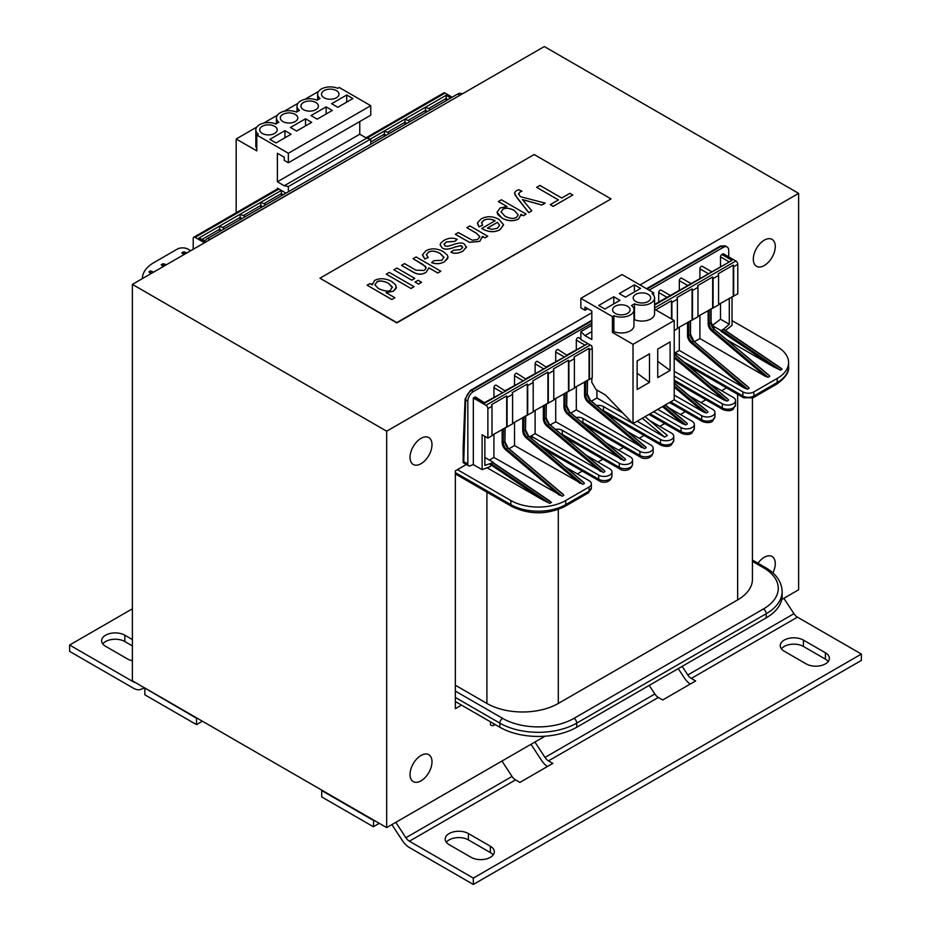 <?xml version="1.0" encoding="UTF-8"?>
<svg xmlns="http://www.w3.org/2000/svg" width="931" height="931" viewBox="0 0 931 931"><rect width="100%" height="100%" fill="white"/><g stroke="black" fill="none" stroke-linecap="round" stroke-linejoin="round"><path stroke-width="1.4" d="M653.62 295.162L653.62 292.788L622.036 274.552L580.851 298.339L612.423 316.575L612.423 332.425L633.022 344.319L633.022 423.605L605.557 395.058L595.945 389.507L591.825 382.373L591.825 378.091M670.646 401.878L701.683 419.8L701.683 415.668L674.219 399.818L674.219 320.532L654.574 309.197M657.74 377.614L657.74 349.078L670.099 341.945L670.099 370.48L657.74 377.614M657.74 361.309L670.099 370.48M634.395 284.863L640.575 288.424L625.469 297.152L619.29 293.579L634.395 284.863L634.395 291.997M648.127 294.371A8.74 5.051 180 0 1 650.688 297.943A8.74 5.051 180 0 1 645.299 302.598A8.74 5.051 180 0 1 635.768 301.504A8.74 5.051 180 0 1 633.208 297.943A8.74 5.051 180 0 1 638.608 293.277A8.74 5.051 180 0 1 648.127 294.371M654.574 297.943L654.574 313.794A12.627 7.285 180 0 1 647.662 320.299A12.627 7.285 180 0 1 634.5 319.682L634.5 303.832A12.627 7.285 0 0 0 647.662 304.437A12.627 7.285 0 0 0 654.574 297.943A12.627 7.285 0 0 0 652.142 293.637L653.62 292.788M574.392 387.68L592.244 377.858L592.244 348.369A2.723 1.571 -120 0 0 591.825 346.751L591.825 345.901L580.851 339.559L580.851 331.634L584.959 335.602L591.825 339.559L591.825 311.024L584.959 307.055L584.959 310.232L580.851 307.847L580.851 298.339M553.794 399.574L574.392 388.157L574.392 358.668A2.723 1.571 -120 0 0 573.985 357.062L589.079 348.334A2.723 1.571 60 0 1 589.498 349.951L592.244 348.369M533.195 411.467L553.794 400.051L553.794 370.561A2.723 1.571 -120 0 0 553.386 368.955L568.492 360.227A2.723 1.571 60 0 1 568.899 361.845L574.392 358.668M512.597 423.361L533.195 411.944L533.195 382.455A2.723 1.571 -120 0 0 532.788 380.837L547.894 372.121A2.723 1.571 60 0 1 548.301 373.727L553.794 370.561M491.999 435.254L512.597 423.838L512.597 394.348A2.723 1.571 -120 0 0 512.19 392.731L527.295 384.014A2.723 1.571 60 0 1 527.702 385.62L533.195 382.455M490.358 464.464L542.831 499.959L549.814 503.357L490.905 463.51L490.358 466.489L482.118 469.655L482.118 434.777L487.879 438.105L491.999 435.731L491.999 406.242A2.723 1.571 -120 0 0 491.591 404.624L506.697 395.908A2.723 1.571 60 0 1 507.104 397.514L512.597 394.348M654.574 307.94L735.874 260.994A2.723 1.571 60 0 1 737.794 264.323L737.794 293.824L718.569 304.449M733.675 296.198L733.675 266.708A2.723 1.571 -120 0 0 733.267 265.091L718.162 273.819A2.723 1.571 60 0 1 718.569 275.425L718.569 304.914L697.971 316.331M713.076 308.091L713.076 278.602A2.723 1.571 -120 0 0 712.669 276.984L697.563 285.712A2.723 1.571 60 0 1 697.971 287.318L697.971 316.808L677.372 328.224M692.478 319.985L692.478 290.495A2.723 1.571 -120 0 0 692.07 288.878L676.965 297.594A2.723 1.571 60 0 1 677.372 299.212L677.372 328.701L674.219 330.528M591.825 325.291L580.851 331.634M637.141 389.507L637.141 360.972L649.501 353.838L649.501 382.373L637.141 389.507M637.141 373.203L649.501 382.373M613.797 296.756L619.976 300.317L604.871 309.045L598.691 305.473L613.797 296.756L613.797 303.89M627.529 306.264A8.74 5.051 180 0 1 630.089 309.837A8.74 5.051 180 0 1 624.701 314.492A8.74 5.051 180 0 1 615.17 313.398A8.74 5.051 180 0 1 612.61 309.837A8.74 5.051 180 0 1 618.009 305.17A8.74 5.051 180 0 1 627.529 306.264M633.976 309.837L633.976 325.687A12.627 7.285 180 0 1 627.063 332.192A12.627 7.285 180 0 1 613.901 331.576L613.901 315.714A12.627 7.285 0 0 0 627.063 316.331A12.627 7.285 0 0 0 633.976 309.837A12.627 7.285 0 0 0 631.544 305.531L634.5 303.832M613.901 331.576L612.423 332.425M674.219 320.532L633.022 344.319M613.901 315.714L612.423 316.575M587.705 308.65L584.959 310.232M674.219 399.818L633.022 423.605M591.825 331.634L584.959 335.602M589.498 379.441L589.498 349.951M735.874 260.994L723.236 253.709L721.862 254.5L732.034 260.366L654.574 304.425M474.705 397.2L484.865 403.065L475.671 397.106A1.943 1.117 120 0 0 474.705 397.2L473.332 397.991L485.959 405.288A2.723 1.571 60 0 1 487.879 408.616L487.879 438.105M596.911 390.066L596.911 397.991L622.723 412.899M637.141 421.219L664.606 437.081L667.352 435.487L645.078 416.634M642.332 418.228L664.606 437.081M602.904 459.216L597.993 462.044M623.502 447.322L618.591 450.15M705.884 399.748L700.985 402.588M644.089 435.429L639.19 438.257M582.306 471.098L577.395 473.937M726.483 387.855L721.583 390.694M685.286 411.642L680.386 414.47M664.687 423.535L659.788 426.363M752.434 398.107L752.434 579.303A50.495 29.152 180 0 1 737.643 599.913L558.309 703.452A50.495 29.152 180 0 1 486.913 703.452L455.34 685.216M586.344 455.317L609.677 468.793A7.762 4.48 180 0 1 611.958 471.959A7.762 4.48 180 0 1 607.163 476.102A7.762 4.48 180 0 1 598.691 475.136L531.822 436.523L529.995 436.942M286.026 193.136L277.38 188.143L277.38 188.97L278.113 188.562M274.633 190.576L259.528 199.292M254.035 202.469L238.93 211.186M233.437 214.363L218.331 223.079M212.838 226.245L197.733 234.973M193.206 249.264L193.206 238.487A2.723 1.571 60 0 1 193.764 237.242A2.723 1.571 60 0 1 195.126 237.37L203.877 242.421M365.976 137.811L443.68 92.949A2.723 1.571 60 0 1 445.041 93.088L452.175 97.208M424.303 104.156L439.409 95.439M403.705 116.049L418.81 107.333M383.106 127.943L398.212 119.226M365.988 137.823L377.614 131.12M265.998 204.704L260.761 202.33L281.36 190.436L281.36 195.836M649.687 420.533L671.472 433.113A7.762 4.48 0 0 1 673.753 436.29A7.762 4.48 0 0 1 668.958 440.433A7.762 4.48 0 0 1 660.486 439.455L603.497 406.556A6.796 3.922 0 0 0 596.852 405.555M650.047 413.771L681.085 431.681L681.085 427.562L653.62 411.711M681.085 427.562A7.762 4.48 0 0 0 689.545 428.539A7.762 4.48 0 0 0 694.351 424.396A7.762 4.48 0 0 0 692.07 421.219L668.737 407.743M701.683 415.668A7.762 4.48 0 0 0 710.144 416.646A7.762 4.48 0 0 0 714.938 412.503A7.762 4.48 0 0 0 712.669 409.326L689.336 395.861M674.219 380.151L722.281 407.906L722.281 403.775L674.219 376.031M722.281 403.775A7.762 4.48 0 0 0 730.742 404.752A7.762 4.48 0 0 0 735.537 400.609A7.762 4.48 0 0 0 733.267 397.432L709.934 383.968M674.219 353.675L675.999 353.28L675.999 355.246M684.006 362.019L742.88 396.012L742.88 391.893L675.999 353.28M742.88 391.893A7.762 4.48 0 0 0 753.866 391.893L753.866 396.012L777.21 382.536L777.21 378.417L753.866 391.893M777.21 378.417A38.834 22.425 0 0 0 788.58 362.555A38.834 22.425 0 0 0 777.21 346.704L732.034 320.613M142.42 278.52L142.42 278.59A38.834 22.425 180 0 1 142.42 278.52A38.834 22.425 180 0 1 153.79 262.67L177.134 249.182A7.762 4.48 180 0 1 188.12 249.182L190.727 250.695M457.4 469.655L510.816 500.494L510.816 504.625L455.34 472.599M565.745 500.494L589.079 487.018L589.079 491.149L565.745 504.625L565.745 500.494A38.834 22.425 180 0 1 510.816 500.494M565.745 467.211L589.079 480.675A7.762 4.48 180 0 1 591.36 483.852A7.762 4.48 180 0 1 589.079 487.018M606.942 443.424L630.275 456.9A7.762 4.48 180 0 1 632.556 460.065A7.762 4.48 180 0 1 627.762 464.208A7.762 4.48 180 0 1 619.29 463.242L562.312 430.343A6.796 3.922 0 0 0 555.656 429.331M627.541 431.53L650.874 445.006A7.762 4.48 180 0 1 653.155 448.172A7.762 4.48 180 0 1 648.36 452.315A7.762 4.48 180 0 1 639.888 451.349L582.899 418.45A6.796 3.922 0 0 0 576.254 417.449M596.911 397.991L591.569 401.075M646.207 447.695L644.555 448.649L588.834 401.482L590.487 400.528L644.333 445.984M576.312 386.574L576.312 409.884L644.555 448.649M576.312 409.884L570.971 412.968M625.609 459.588L623.968 460.542L568.236 413.376L569.888 412.421L623.735 457.877M555.714 398.468L555.714 421.778L623.968 460.542M555.714 421.778L550.372 424.862M605.01 471.482L603.369 472.436L547.637 425.269L549.29 424.315L603.137 469.771M535.116 410.362L535.116 433.671L603.369 472.436M535.116 433.671L529.774 436.755M584.412 483.375L582.771 484.329L527.039 437.151L528.692 436.208L582.55 481.664M514.517 422.255L514.517 445.565L582.771 484.329M514.517 445.565L509.176 448.649M563.814 495.269L562.173 496.223L506.441 449.045L508.093 448.102L561.952 493.558M493.919 434.149L493.919 457.447L562.173 496.223M493.919 457.447L489.38 460.077M549.814 503.357L551.455 502.403L545.578 498.376M542.831 499.959L487.064 467.758M151.706 273.225L148.855 271.864L151.02 273.621M148.855 271.864L150.496 270.909L153.347 272.271M152.544 271.666L150.496 270.909M165.113 264.474L162.855 263.776L161.214 264.73L163.076 266.441M185.711 252.58L183.454 251.882L181.801 252.836L183.675 254.547M776.268 365.185L782.145 369.211L780.504 370.166L773.521 366.767L727.565 340.234M767.924 374.634L714.065 329.178L712.424 330.133L768.145 377.299L769.786 376.345M768.145 377.299L765.177 376.217L711.75 330.994A6.598 3.817 60 0 1 708.142 323.662L708.142 310.465M694.549 341.619L699.903 338.535L765.177 376.217M747.325 386.528L693.467 341.072L691.826 342.026L747.546 389.193L749.199 388.239M747.546 389.193L744.579 388.111L691.151 342.887A6.598 3.817 60 0 1 687.543 335.556L687.543 322.359M674.219 353.361L679.304 350.428L744.579 388.111M726.727 398.421L674.219 354.106M674.219 356.445L726.948 401.086L728.601 400.132M726.948 401.086L723.981 400.004L674.219 357.876M674.219 371.271L723.981 400.004M706.129 410.315L674.219 383.432M674.219 385.771L706.35 412.98L708.002 412.026M706.35 412.98L703.382 411.898L674.219 387.215M674.219 395.058L703.382 411.898M685.53 422.197L665.13 405.066M663.477 406.009L685.751 424.873L687.404 423.919M685.751 424.873L682.784 423.791L662.476 406.591M657.74 409.326L682.784 423.791M208.253 240.57L209.743 239.465L207.764 238.324A7.762 4.48 120 0 0 203.365 243.398M207.764 238.324L457.668 94.043A7.762 4.48 -60 0 1 461.555 93.659L462.148 93.996M448.055 99.582L446.135 98.477L446.135 100.699M729.287 298.257L729.287 324.267L721.048 331.273L721.595 330.319L780.504 370.166M782.145 369.211L723.236 329.365L721.595 330.319M725.365 330.505L732.034 325.373L732.034 296.675M728.729 256.875L728.729 250.532A7.762 4.48 120 0 0 727.123 246.983A7.762 4.48 120 0 0 723.236 247.367L721.257 246.215L647.103 289.029M473.332 397.991L473.332 464.581L470.132 465.814A3.887 2.246 -60 0 1 468.642 465.791A3.887 2.246 -60 0 1 467.839 464.01L467.839 401.168A7.762 4.48 -60 0 1 473.332 391.648L591.825 323.232M649.093 290.169L723.236 247.367M484.865 402.413L505.463 391.171L496.27 385.213A1.943 1.117 120 0 0 494.768 385.737A1.943 1.117 120 0 0 493.919 387.68L493.919 397.176M505.463 390.52L526.062 379.278L516.868 373.319A1.943 1.117 120 0 0 515.367 373.843A1.943 1.117 120 0 0 514.517 375.798L514.517 385.283M526.062 378.626L546.648 367.384L537.466 361.426A1.943 1.117 120 0 0 535.965 361.95A1.943 1.117 120 0 0 535.116 363.905L535.116 373.389M546.648 366.733L567.247 355.502L558.065 349.532A1.943 1.117 120 0 0 556.563 350.056A1.943 1.117 120 0 0 555.714 352.011L555.714 361.496M580.851 338.907L578.663 337.639A1.943 1.117 120 0 0 577.162 338.162A1.943 1.117 120 0 0 576.312 340.118L576.312 349.614M666.922 297.292L658.706 292.555L658.706 302.04M658.706 292.555A1.943 1.117 -60 0 1 659.555 290.6A1.943 1.117 -60 0 1 661.045 290.076L670.239 295.383M687.52 285.41L679.304 280.662L679.304 290.146M679.304 327.118L679.304 350.428M679.304 280.662A1.943 1.117 -60 0 1 680.154 278.706A1.943 1.117 -60 0 1 681.643 278.183L690.837 283.49M708.119 273.516L699.903 268.768L699.903 278.264M699.903 315.225L699.903 338.535M699.903 268.768A1.943 1.117 -60 0 1 700.74 266.813A1.943 1.117 -60 0 1 702.242 266.289L711.435 271.596M720.501 303.331L720.501 319.193L712.262 325.536L712.262 326.397M728.717 261.623L720.501 256.875L720.501 266.371M720.501 256.875A1.943 1.117 -60 0 1 721.862 254.5M729.287 324.267L720.501 319.193M671.891 319.193L671.891 302.377A2.723 1.571 -120 0 0 671.472 300.771L656.367 309.488A2.723 1.571 60 0 1 656.704 310.419M455.34 701.555L499.831 727.239A54.37 31.398 0 0 0 576.731 727.239L576.731 723.119L766.225 613.715L766.225 617.835L576.731 727.239M455.34 691.093L502.577 718.36A50.495 29.152 180 0 0 573.985 718.36L763.478 608.955A3.887 2.246 60 0 1 766.225 613.715A54.37 31.398 180 0 0 782.145 591.511L782.145 595.642A54.37 31.398 180 0 1 766.225 617.835M733.267 295.965L733.267 265.091M712.669 307.847L712.669 276.984M692.07 319.74L692.07 288.878M671.472 318.949L671.472 300.771M721.048 330.61L712.262 325.536M727.123 246.983L725.086 245.796L721.257 246.215A1.943 1.117 -120 0 0 720.291 246.121L725.074 245.831M427.469 111.476L425.537 110.37L425.537 112.593M406.87 123.369L404.938 122.264L404.938 124.486M386.272 135.263L384.352 134.157L384.352 136.368M370.747 142.001L384.352 134.157L384.352 130.98L389.589 133.354M387.657 132.237L404.938 122.264L404.938 119.087L410.187 121.461M408.255 120.343L425.537 110.37L425.537 107.193L430.774 109.567M428.854 108.45L446.135 98.477L446.135 95.311L450.802 97.999M209.941 239.604A1.943 1.117 60 0 0 209.743 239.465L461.159 94.566M484.865 436.36L484.865 465.384L493.104 462.626M490.905 463.51L492.546 462.556L551.455 502.403M568.899 391.334L568.899 361.845M548.301 403.228L548.301 373.727M527.702 415.121L527.702 385.62M507.104 427.003L507.104 397.514M473.332 464.581L482.118 469.655M506.697 426.77L506.697 395.908M527.295 414.877L527.295 384.014M547.894 402.983L547.894 372.121M568.492 391.09L568.492 360.227M589.079 379.208L589.079 348.334M493.104 462.218L484.865 457.458M567.247 354.839L587.845 343.609L484.865 403.065M467.839 464.01L463.719 461.636L463.719 462.8L465.663 399.911C466.105 395.943 468.002 392.801 471.342 390.508A1.943 1.117 -120 0 0 470.376 390.403L591.825 320.287M224.802 228.479L219.565 226.117L219.565 231.505M245.4 216.586L240.163 214.223L240.163 219.611M204.971 240.815L198.966 238.01L260.761 202.33L260.761 207.718M463.719 447.974L463.149 447.124L465.093 399.038L470.376 390.403M467.839 401.168L465.663 399.911A1.943 1.175 -177.7 0 1 465.093 399.038M495.164 724.539L493.791 725.342L493.791 723.748M490.474 721.839L490.474 724.539A1.943 1.117 0 0 0 491.673 725.575A1.943 1.117 0 0 0 493.791 725.342M236.183 212.745L236.183 138.987L256.781 150.88L256.781 135.03L288.366 153.254L288.366 162.774L284.246 160.388L284.246 157.223L277.38 153.254L277.38 181.801L284.246 185.758L288.366 186.561L288.366 191.786M284.933 130.666L291.112 134.227L276.007 142.955L269.827 139.382L284.933 130.666L284.933 137.8M262.274 133.436A8.74 5.051 180 0 1 259.714 129.875A8.74 5.051 180 0 1 265.102 125.208A8.74 5.051 180 0 1 274.633 126.302A8.74 5.051 180 0 1 277.194 129.875A8.74 5.051 180 0 1 271.794 134.53A8.74 5.051 180 0 1 262.274 133.436M288.366 162.774L370.747 115.2L370.747 105.692L339.175 87.456L337.685 88.317A12.627 7.285 0 0 0 324.523 87.7A12.627 7.285 0 0 0 317.622 94.194A12.627 7.285 0 0 0 320.055 98.5L317.099 100.199A12.627 7.285 0 0 0 303.937 99.594A12.627 7.285 0 0 0 297.024 106.087A12.627 7.285 0 0 0 299.456 110.382L296.5 112.092A12.627 7.285 0 0 0 283.338 111.487A12.627 7.285 0 0 0 276.426 117.981A12.627 7.285 0 0 0 278.858 122.275L275.902 123.986A12.627 7.285 0 0 0 262.74 123.369A12.627 7.285 0 0 0 255.827 129.875A12.627 7.285 0 0 0 258.259 134.169L256.781 135.03M256.781 148.506A12.627 7.285 180 0 1 255.827 145.725L255.827 129.875M305.531 118.772L311.71 122.345L296.605 131.062L290.425 127.489L305.531 118.772L305.531 125.906M282.873 121.542A8.74 5.051 180 0 1 280.312 117.981A8.74 5.051 180 0 1 285.701 113.314A8.74 5.051 180 0 1 295.232 114.408A8.74 5.051 180 0 1 297.792 117.981A8.74 5.051 180 0 1 292.392 122.636A8.74 5.051 180 0 1 282.873 121.542M326.129 106.879L332.309 110.452L317.203 119.168L311.024 115.595L326.129 106.879L326.129 114.013M303.471 109.66A8.74 5.051 180 0 1 300.911 106.087A8.74 5.051 180 0 1 306.299 101.421A8.74 5.051 180 0 1 315.83 102.515A8.74 5.051 180 0 1 318.39 106.087A8.74 5.051 180 0 1 312.991 110.754A8.74 5.051 180 0 1 303.471 109.66M346.728 94.985L352.896 98.558L337.802 107.274L331.622 103.713L346.728 94.985L346.728 102.119M324.069 97.767A8.74 5.051 180 0 1 321.509 94.194A8.74 5.051 180 0 1 326.897 89.539A8.74 5.051 180 0 1 336.428 90.633A8.74 5.051 180 0 1 338.977 94.194A8.74 5.051 180 0 1 333.589 98.861A8.74 5.051 180 0 1 324.069 97.767M236.183 138.987L256.781 127.093M263.648 123.136L277.38 115.2M284.246 111.243L297.978 103.318M304.844 99.349L318.577 91.424M288.366 153.254L370.747 105.692M370.747 144.224L370.747 138.987L366.628 138.195L359.762 134.227L359.762 121.542M288.366 186.561L370.747 138.987M284.246 185.758L366.628 138.195M277.38 181.801L359.762 134.227M640.028 284.944L798.623 193.369L544.321 46.55L132.377 284.386L132.377 680.782L196.499 718.278L196.499 724.621L144.864 694.817L144.864 688.475M132.377 284.386L386.679 431.204L591.825 312.769M319.95 278.206L396.839 322.917L611.05 198.92L396.839 322.603L319.95 278.206L534.161 154.523L611.05 198.92M757.974 563.243A15.536 8.973 -60 0 1 772.067 556.494A15.536 8.973 -60 0 1 775.279 563.604A15.536 8.973 -60 0 1 772.881 572.902M431.996 761.802A15.536 8.973 -60 0 1 425.211 777.443A15.536 8.973 -60 0 1 413.248 781.598A15.536 8.973 -60 0 1 413.248 763.664A15.536 8.973 -60 0 1 428.772 754.692A15.536 8.973 -60 0 1 431.996 761.802M431.996 444.692A15.536 8.973 -60 0 1 425.211 460.321A15.536 8.973 -60 0 1 413.248 464.488A15.536 8.973 -60 0 1 413.248 446.543A15.536 8.973 -60 0 1 428.772 437.57A15.536 8.973 -60 0 1 431.996 444.692M775.279 246.494A15.536 8.973 -60 0 1 768.506 262.123A15.536 8.973 -60 0 1 756.531 266.289A15.536 8.973 -60 0 1 756.531 248.344A15.536 8.973 -60 0 1 772.067 239.383A15.536 8.973 -60 0 1 775.279 246.494M461.52 705.116L455.34 708.689L455.34 470.853L466.373 464.476M798.623 193.369L798.623 589.777L781.726 599.529M545.019 736.188L386.679 827.612L145.283 688.23M386.679 827.612L386.679 431.204M144.689 687.893L140.534 689.44A15.536 8.973 60 0 1 133.564 688.288L69.616 651.374L69.616 645.032L133.564 681.946A7.762 4.48 -120 0 0 135.658 682.679M202.399 721.211L196.499 724.621M132.377 608.804L69.616 645.032M132.377 660.777A13.593 7.844 180 0 1 127.57 658.985L105.599 646.3A13.593 7.844 180 0 1 101.619 640.749A13.593 7.844 180 0 1 110.009 633.499A13.593 7.844 180 0 1 124.824 635.198L132.377 639.562M132.377 645.905L124.824 641.54A13.593 7.844 0 0 0 102.771 643.915M395.803 822.341L405.893 837.737A7.762 4.48 -120 0 0 409.384 841.193L473.332 878.108L473.332 884.45L409.384 847.536A15.536 8.973 60 0 1 402.413 840.635L391.904 824.61A7.762 4.48 -120 0 0 391.893 824.598M379.266 823.33L373.366 826.74L373.773 820.153M373.366 826.74L321.73 796.924L321.73 790.582L373.366 820.397M473.332 884.45L861.384 660.405L861.384 654.062L797.436 617.148A7.762 4.48 60 0 1 793.945 613.692L783.855 598.307M690.197 684.087A15.536 8.973 60 0 1 684.32 677.873L678.257 668.621M682.155 666.363L687.811 674.975A7.762 4.48 -120 0 0 691.291 678.431L695.643 680.945L662.686 699.972L658.333 697.459A7.762 4.48 60 0 1 654.854 694.002L649.198 685.391M473.332 878.108L861.384 654.062M534.906 742.03L544.996 757.427A7.762 4.48 -120 0 0 548.475 760.883L552.828 763.397L519.882 782.424L515.53 779.91A7.762 4.48 60 0 1 512.038 776.454L501.949 761.058M471.133 857.335L449.161 844.65A13.593 7.844 180 0 1 445.181 839.099A13.593 7.844 180 0 1 453.572 831.848A13.593 7.844 180 0 1 468.386 833.548L490.358 846.232A13.593 7.844 180 0 1 494.338 851.784A13.593 7.844 180 0 1 485.947 859.034A13.593 7.844 180 0 1 471.133 857.335M806.176 663.896L784.205 651.211A13.593 7.844 180 0 1 780.225 645.66A13.593 7.844 180 0 1 788.615 638.41A13.593 7.844 180 0 1 803.43 640.109L825.401 652.794A13.593 7.844 180 0 1 829.381 658.345A13.593 7.844 180 0 1 820.991 665.595A13.593 7.844 180 0 1 806.176 663.896M531.007 744.3A7.762 4.48 -120 0 0 530.996 744.288L541.516 760.324A15.536 8.973 60 0 0 547.393 766.527M493.174 854.961A13.593 7.844 0 0 0 490.358 852.575L468.386 839.89A13.593 7.844 0 0 0 446.333 842.276M828.229 661.522A13.593 7.844 0 0 0 825.401 659.136L803.43 646.451A13.593 7.844 0 0 0 781.388 648.837M374.553 280.464L372.202 284.898L369.944 283.583L367.128 285.212L391.846 299.479L394.884 297.722L386.028 292.613L393.417 291.182L396.234 288.214L395.57 284.735L391.602 281.418C385.364 278.218 379.673 277.904 374.553 280.464M372.167 284.874L371.981 283.792L372.202 284.898M388.471 283.222L392.323 287.004L390.589 289.913C389.216 291.834 385.213 291.415 378.568 288.633L374.995 284.967L376.741 282.081C378.405 280.266 382.327 280.638 388.471 283.222L388.471 283.28C383.584 280.813 379.673 280.429 376.741 282.14L374.972 284.63M392.358 287.47L388.471 283.28M394.884 297.722L391.846 299.479M391.846 299.538L367.128 285.212M396.443 287.097L393.417 291.24L386.028 292.683M466.396 247.669L464.511 244.166C462.521 242.374 458.25 242.712 451.698 245.156L447.578 246.354L445.053 245.947L444.064 244.201L446.31 241.909L454.7 241.373L457.226 239.372C452.838 237.498 448.37 237.871 443.808 240.489L440.759 243.096L440.119 244.923L442.225 247.925C444.576 249.776 448.847 249.461 455.05 246.983L460.496 245.679L461.927 246.075L462.66 247.53L460.368 249.648L453.513 250.218L450.93 252.161C454.596 253.849 458.646 253.453 463.056 250.974L466.489 246.936L463.056 251.033C458.646 253.511 454.596 253.919 450.93 252.231L450.93 252.161M457.226 239.372L454.7 241.443L446.31 241.967L444.04 244.492M462.695 247.25L460.496 245.749L455.05 247.041C448.847 249.52 444.576 249.834 442.225 247.983L440.119 244.923M425.758 250.905L422.546 254.768L424.85 258.993L428.225 257.503L426.363 254.815L428.26 252.324C431.309 250.451 435.266 250.811 440.13 253.418L443.912 257.247L441.829 260.354L434.125 260.61L431.623 262.577C436.104 264.253 440.386 263.962 444.448 261.716L447.636 258.632L448.009 257.131L447.299 255.047L443.191 251.568C436.837 248.205 431.03 247.983 425.758 250.905M443.924 257.584L440.13 253.476C435.266 250.881 431.309 250.509 428.26 252.394L426.363 254.85M424.85 258.993L428.225 257.503M424.85 259.062L422.523 255.245M448.009 257.131L444.448 261.774C440.386 264.032 436.104 264.311 431.623 262.635L431.623 262.577M458.331 232.552L455.294 234.309L469.433 242.269L479.733 241.338L482.479 236.358L485.028 237.836L487.763 236.253L469.841 225.907L466.815 227.664L476.591 233.309L479.849 236.66L477.731 239.453L472.343 240.233L458.331 232.552M487.763 236.253L485.028 237.894L482.514 236.439L479.733 241.408L469.433 242.328L455.294 234.309M482.677 237.498L482.479 236.358M479.849 236.695L476.591 233.367L466.815 227.664M437.779 272.958L440.817 271.212L416.099 256.944L413.061 258.69L425.653 266.545L425.851 268.617L424.012 270.49L415.889 270.153L404.543 263.613L401.517 265.358L412.852 271.91C417.565 274.68 421.941 274.831 426.002 272.364L428.9 267.837L437.779 272.958L428.912 267.907L426.002 272.422C421.941 274.901 417.565 274.75 412.852 271.968L401.517 265.358M426.061 267.767L422.86 264.416L413.061 258.69M437.779 273.027L440.817 271.212M500.098 207.985L497.061 212.245L497.829 214.537L501.797 217.97C507.686 221.171 513.284 221.485 518.579 218.913L521.046 214.339L523.385 215.689L526.155 214.083L501.378 199.781L498.341 201.538L507.069 206.566L500.098 207.985M526.155 214.083L523.385 215.748L521.069 214.409L518.579 218.983C513.284 221.555 507.686 221.241 501.797 218.029L497.061 212.303M521.209 215.468L521.046 214.339M514.343 210.511C509.501 208.032 505.661 207.636 502.81 209.359L501.041 211.884L502.81 209.289C505.661 207.578 509.501 207.962 514.343 210.441L518.171 214.875L514.343 210.441M518.171 214.875L516.507 217.377C513.633 219.041 509.781 218.634 504.916 216.167L501.041 211.849M506.941 206.566L498.341 201.538M411.758 280.126L414.795 278.381L396.874 268.035L393.848 269.781L411.758 280.196L393.848 269.781M411.758 280.196L414.795 278.381M518.614 194.265L519.952 192.019L521.954 191.169L518.765 189.726L516.426 190.634L514.634 192.484L514.959 194.812L528.75 212.582L531.787 210.837L522.407 199.548L541.889 205.006L545.159 203.109L520.429 196.685L518.52 193.764M545.159 203.109L541.889 205.064L522.407 199.606M521.954 191.169L519.952 192.077L518.614 194.335M531.787 210.837L528.75 212.652L517.322 198.198L514.517 193.206M418.566 284.06L421.592 282.302L418.112 280.289L415.075 282.046L418.566 284.118L415.075 282.046M418.566 284.118L421.592 282.302M558.46 199.909L550.291 204.634L553.2 206.321L572.798 195.01L569.877 193.322L561.742 198.024L539.945 185.432L536.663 187.329L558.46 199.909M572.798 195.01L553.2 206.379L550.291 204.634M558.402 199.944L536.663 187.329M410.99 288.424L414.027 286.678L389.309 272.411L386.272 274.156L410.99 288.494L386.272 274.156M410.99 288.494L414.027 286.678M481.746 228.479L482.537 228.956C488.926 232.261 494.745 232.494 500.005 229.643L503.543 224.708L498.853 219.32C492.674 216.004 486.762 215.876 481.129 218.936L477.533 222.765L479.034 226.827L482.572 225.232L481.641 222.532L483.608 220.368C486.855 218.564 490.684 218.704 495.106 220.763L481.746 228.479L482.537 228.956M503.555 224.953L500.005 229.701C494.745 232.552 488.926 232.331 482.537 229.014M499.61 225.349L497.503 228.211L491.975 229.375L487.413 228.072L497.422 222.3L499.61 225.349L497.422 222.358L487.483 228.107M482.572 225.232L479.034 226.885L477.428 223.568M495.106 220.833C490.684 218.762 486.855 218.634 483.608 220.438L481.595 223.033M732.034 260.366L654.574 305.089M485.959 405.288L590.324 345.029M737.643 394.302L737.643 599.913M558.309 703.452L558.309 509.466M486.913 492.138L486.913 703.452M530.728 436.523L530.728 437.558M763.478 608.955A50.495 29.152 0 0 0 763.478 567.735L752.434 561.358M278.893 189.016L195.126 237.37M445.041 93.088L366.837 138.23M264.078 203.586L281.36 193.613L283.28 194.719M198.966 238.01L204.622 241.269M370.55 138.952L446.135 95.311M709.236 309.837L709.236 323.662L710.888 322.708L710.888 308.883M677.372 299.212L671.891 302.377M697.971 287.318L692.478 290.495M718.569 275.425L713.076 278.602M737.794 264.323L733.675 266.708M688.637 321.73L688.637 335.556L690.29 334.601L690.29 320.776M674.905 354.315L674.905 353.28M688.893 366.151L743.683 397.793A3.887 2.246 120 0 1 742.88 396.012A7.762 4.48 0 0 0 753.866 396.012A3.887 2.246 60 0 1 753.063 397.793L776.407 384.317A3.887 2.246 60 0 0 777.21 382.536A38.834 22.425 0 0 0 788.58 366.674L788.58 362.555M591.825 320.939L471.342 390.508L473.332 391.648M773.521 366.767L721.048 331.273M487.879 408.616L491.999 406.242M748.745 387.494L693.467 341.072A5.83 3.363 60 0 1 690.29 334.601L690.29 333.961M687.543 335.556L688.637 335.556A5.83 3.363 -120 0 0 691.826 342.026L691.151 342.887M769.343 375.6L714.065 329.178A5.83 3.363 60 0 1 710.888 322.708L710.888 322.068M708.142 323.662L709.236 323.662A5.83 3.363 -120 0 0 712.424 330.133L711.75 330.994M690.511 320.648L690.511 334.287L693.898 341.305M711.109 308.755L711.109 322.394L714.496 329.411M459.856 95.311A1.943 1.117 60 0 0 459.658 95.183L457.668 94.043M660.486 439.455L660.486 443.575A7.762 4.48 0 0 0 668.958 444.553A7.762 4.48 0 0 0 673.753 440.41L671.402 444.867C669.319 446.694 665.944 446.857 661.289 445.355A3.887 2.246 -60 0 1 660.486 443.575L603.497 410.676L603.497 406.556M681.085 431.681A7.762 4.48 0 0 0 689.545 432.659A7.762 4.48 0 0 0 694.351 428.516L692.001 432.985C689.906 434.8 686.543 434.963 681.888 433.462A3.887 2.246 -60 0 1 681.085 431.681M701.683 419.8A7.762 4.48 0 0 0 710.144 420.765A7.762 4.48 0 0 0 714.938 416.623L712.599 421.091C710.504 422.918 707.141 423.07 702.486 421.568A3.887 2.246 -60 0 1 701.683 419.8M722.281 407.906A7.762 4.48 0 0 0 730.742 408.872A7.762 4.48 0 0 0 735.537 404.729L733.197 409.198C731.103 411.025 727.739 411.188 723.084 409.675A3.887 2.246 -60 0 1 722.281 407.906M573.985 718.36A3.887 2.246 60 0 1 576.731 723.119A54.37 31.398 0 0 1 499.831 723.119L499.831 727.239M763.478 567.735A3.887 2.246 -60 0 1 765.422 567.538L752.434 560.043M504.905 427.806L504.905 441.62L503.264 442.574L503.264 428.749M587.298 380.232L587.298 394.057L585.646 395.012L585.646 381.186M566.7 392.126L566.7 405.951L565.059 406.905L565.059 393.08M546.101 404.019L546.101 417.844L544.46 418.799L544.46 404.973M525.503 415.913L525.503 429.738L523.862 430.681L523.862 416.855M455.34 697.435L499.831 723.119A3.887 2.246 120 0 1 502.577 718.36M591.36 483.852L591.36 487.972A7.762 4.48 180 0 1 589.079 491.149A3.887 2.246 60 0 1 588.276 492.918L564.931 506.406A3.887 2.246 60 0 0 565.745 504.625A38.834 22.425 180 0 1 510.816 504.625A3.887 2.246 120 0 0 511.619 506.406L455.34 473.902M639.888 451.349L639.888 455.468L582.899 422.569L582.899 418.45M619.29 463.242L619.29 467.362L562.312 434.463L562.312 430.343M598.691 475.136L598.691 479.256L539.829 445.262M531.822 438.489L531.822 436.523M603.544 411.223A3.887 2.246 -60 0 1 603.497 410.676A6.796 3.922 0 0 0 602.217 410.094M582.946 423.116A3.887 2.246 -60 0 1 582.899 422.569A6.796 3.922 0 0 0 581.619 421.987M562.347 435.01A3.887 2.246 -60 0 1 562.312 434.463A6.796 3.922 0 0 0 561.021 433.881M502.158 429.389L502.158 442.574A6.598 3.817 -120 0 0 505.777 449.906L559.205 495.141M493.919 387.68L502.146 392.428M522.756 417.495L522.756 430.681A6.598 3.817 -120 0 0 526.364 438.024L579.804 483.247M514.517 375.798L522.745 380.535M543.355 405.602L543.355 418.799A6.598 3.817 -120 0 0 546.962 426.13L600.402 471.354M535.116 363.905L543.343 368.653M563.953 393.708L563.953 406.905A6.598 3.817 -120 0 0 567.561 414.237L620.989 459.46M555.714 352.011L563.93 356.759M584.552 381.815L584.552 395.012A6.598 3.817 -120 0 0 588.159 402.343L641.587 447.567M576.312 340.118L584.528 344.866M587.298 394.057A5.83 3.363 -120 0 0 590.487 400.528L587.298 394.057M588.159 402.343L588.834 401.482A5.83 3.363 60 0 1 585.646 395.012L584.552 395.012M566.7 405.951A5.83 3.363 -120 0 0 569.888 412.421L566.7 405.951M567.561 414.237L568.236 413.376A5.83 3.363 60 0 1 565.059 406.905L563.953 406.905M546.101 417.844A5.83 3.363 -120 0 0 549.29 424.315L546.101 417.844M546.962 426.13L547.637 425.269A5.83 3.363 60 0 1 544.46 418.799L543.355 418.799M525.503 429.738A5.83 3.363 -120 0 0 528.692 436.208L525.503 429.738M526.364 438.024L527.039 437.151A5.83 3.363 60 0 1 523.862 430.681L522.756 430.681M504.905 441.62A5.83 3.363 -120 0 0 508.093 448.102L504.905 441.62M505.777 449.906L506.441 449.045A5.83 3.363 60 0 1 503.264 442.574L502.158 442.574M590.906 400.761L645.753 446.95M587.298 393.429L587.531 380.104M570.307 412.654L625.167 458.843M566.7 405.311L566.932 391.998M549.709 424.536L604.568 470.737M546.101 417.204L546.334 403.891M529.111 436.43L583.97 482.63M525.503 429.098L525.736 415.773M508.524 448.323L563.371 494.524M504.905 440.991L505.137 427.666M202.283 239.267L219.565 229.282L221.485 230.399M222.881 227.373L240.163 217.4L242.083 218.506M243.48 215.48L260.761 205.507L262.682 206.612M164.612 265.777L161.214 264.73M162.855 263.776L166.253 264.823M183.454 251.882L186.852 252.929M185.211 253.884L181.801 252.836M653.155 452.303A7.762 4.48 180 0 1 648.36 456.446A7.762 4.48 180 0 1 639.888 455.468A3.887 2.246 -60 0 0 640.691 457.249C642.925 459.076 651.595 459.856 653.155 452.303L653.155 448.172M632.556 464.185A7.762 4.48 180 0 1 627.762 468.328A7.762 4.48 180 0 1 619.29 467.362A3.887 2.246 -60 0 0 620.093 469.143C622.327 470.97 630.997 471.749 632.556 464.185L632.556 460.065M611.958 476.078A7.762 4.48 180 0 1 607.163 480.221A7.762 4.48 180 0 1 598.691 479.256A3.887 2.246 -60 0 0 599.506 481.036C601.729 482.863 610.399 483.643 611.958 476.078L611.958 471.959M124.824 635.198L124.824 641.54M793.945 613.692L687.811 674.975M691.291 678.431L797.436 617.148M548.475 760.883L658.333 697.459M409.384 841.193L515.53 779.91M512.038 776.454L405.893 837.737M654.854 694.002L544.996 757.427M468.386 833.548L468.386 839.89M490.358 846.232L490.358 852.575M825.401 652.794L825.401 659.136M803.43 640.109L803.43 646.451M278.09 188.551L193.764 237.242M686.95 423.174L665.386 404.915M707.548 411.281L674.219 383.06M728.147 399.387L674.219 353.733M673.753 436.29L673.753 440.41M694.351 424.396L694.351 428.516M714.938 412.503L714.938 416.623M735.537 400.609L735.537 404.729M720.291 246.121L646.545 288.703M743.683 397.793L753.063 397.793M776.407 384.317C785.345 378.009 789.407 372.132 788.58 366.674M674.219 381.466L723.084 409.675M669.517 402.529L702.486 421.568M648.919 414.423L681.888 433.462M782.145 591.511C781.726 581.77 776.151 573.775 765.422 567.538M723.655 329.353L780.492 367.792M163.67 263.857L166.44 264.718M184.268 251.975L187.038 252.825M468.642 465.791L463.266 462.695M463.149 447.159L463.149 462.498M591.36 487.972L588.276 492.918M564.931 506.406C547.16 514.924 529.39 514.924 511.619 506.406M544.705 449.394L599.506 481.036M565.303 437.5L620.093 469.143M585.902 425.618L640.691 457.249M606.5 413.725L661.289 445.355M492.965 462.532L549.802 500.983M276.426 117.981L276.426 123.683M297.024 106.087L297.024 111.79M317.622 94.194L317.622 99.896"/></g></svg>
